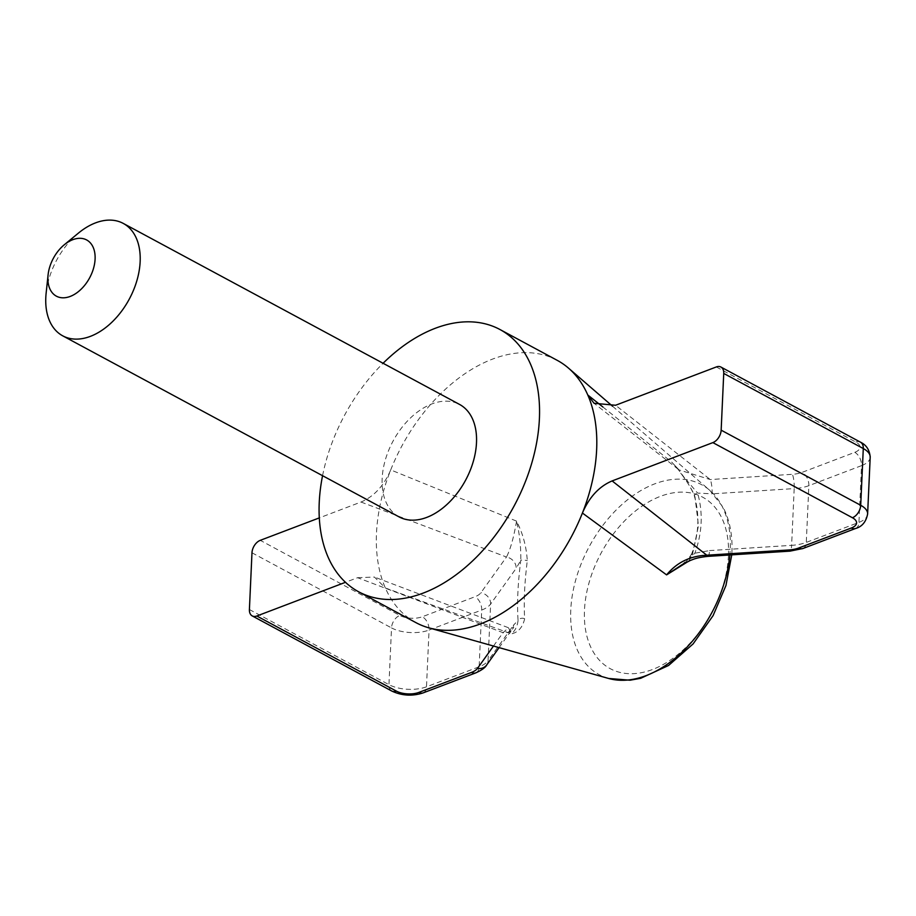 <?xml version="1.0" encoding="UTF-8"?>
<svg xmlns="http://www.w3.org/2000/svg" width="916" height="916" viewBox="0 0 916 916"><rect width="100%" height="100%" fill="white"/><g stroke="black" fill="none" stroke-linecap="round" stroke-linejoin="round"><path stroke-width="0.69" stroke-dasharray="4.58 3.44" d="M322.558 475.702A148.964 96.146 118.3 0 1 383.083 363.274M399.055 516.876A63.845 41.209 118.3 0 1 382.144 478.599A63.845 41.209 118.3 0 1 410.46 417.994A63.845 41.209 118.3 0 1 459.58 404.448M493.484 646.032L503.044 632.681L357.572 577.698L345.481 582.301M357.572 577.698L374.426 577.057L385.35 587.969L511.437 633.872L508.495 627.746L513.807 627.46L512.124 629.418A10.637 9.08 35.6 0 0 513.601 625.067L518.055 620.43C517.403 626.246 515.193 630.723 511.437 633.872C518.284 632.326 522.692 627.277 524.662 618.747C523.666 602.178 524.547 582.828 527.295 560.672C526.368 546.383 522.784 533.204 516.555 521.124L390.72 469.908C383.873 485.846 373.968 496.564 361.007 502.037L319.306 517.895M499.094 647.612L512.124 629.418A10.637 9.08 35.6 0 1 503.044 632.681L508.495 627.746L374.426 577.057M415.967 622.651A148.964 96.146 118.3 0 1 385.35 587.969A148.964 96.146 118.3 0 1 376.487 533.33A148.964 96.146 118.3 0 1 390.72 469.908A148.964 96.146 118.3 0 1 557.168 360.309M602.865 406.956L671.714 462.133C681.744 472.759 689.508 484.358 695.004 496.907L698.461 525.681L692.359 554.981L688.729 561.13M716.301 366.961L855.853 442.073A15.961 7.282 2.6 0 1 854.788 452.332L802.141 472.347A21.286 9.71 2.6 0 1 792.363 474.305L710.255 479.549L679.054 469.931L671.714 462.133L679.054 469.931L594.037 403.269M516.555 521.124C513.75 537.486 510.395 549.451 506.479 557.02A10.637 9.08 35.6 0 1 516.177 568.321L520.792 560.294C520.998 546.875 519.59 533.822 516.555 521.124M695.004 496.907A4.259 2.118 -16.3 0 1 694.42 496.197A4.259 2.118 -16.3 0 1 697.603 493.071C703.19 512.697 702.286 532.746 694.866 553.207L681.573 564.977C683.805 564.783 687.218 561.016 691.775 553.665L691.775 553.665A4.259 1.603 20.3 0 1 694.866 553.207L709.511 550.585A10.637 2.21 -93.7 0 1 707.931 556.367M692.359 554.981A4.259 1.603 20.3 0 1 691.775 553.665C698.908 534.028 699.778 514.872 694.42 496.197L694.42 496.197C693.778 491.938 685.408 478.85 680.325 472.77L697.603 493.071L712.087 493.839A10.637 2.21 -93.7 0 0 710.255 479.549L615.563 405.261M524.662 618.747A4.259 2.908 176.1 0 0 518.055 620.43C516.945 603.209 517.849 583.16 520.792 560.294A4.259 0.813 -172.6 0 1 527.295 560.672M78.49 233.053A63.845 41.209 -61.7 0 0 46.132 293.166M608.602 678.458A107.893 69.639 118.3 0 1 570.76 610.022A107.893 69.639 118.3 0 1 623.922 502.781A107.893 69.639 118.3 0 1 709.843 490.369A107.893 69.639 118.3 0 1 730.224 549.405A107.893 69.639 118.3 0 1 729.834 554.97M728.438 555.565A97.405 62.872 -61.7 0 0 623.876 521.628A97.405 62.872 -61.7 0 0 617.063 671.588A97.405 62.872 -61.7 0 0 728.438 555.565M361.007 502.037L506.479 557.02L480.934 592.709A21.286 9.71 -177.4 0 1 474.992 596.728L422.345 616.743A15.961 7.282 -177.4 0 1 399.811 615.449L260.27 540.337M475.77 672.882A10.637 6.515 69.2 0 0 479.137 666.791L481.713 610.045A31.923 14.576 -177.4 0 0 490.632 604.01L516.177 568.321M249.404 609.529L388.945 684.641A26.598 12.137 -177.4 0 0 426.49 686.805L479.137 666.791A31.923 14.576 -177.4 0 0 488.056 660.757L490.632 604.01A10.637 9.08 35.6 0 0 480.934 592.709M867.624 513.968A26.598 12.137 2.6 0 1 858.945 522.383L806.286 542.409A31.923 14.576 2.6 0 1 791.619 545.341L794.195 488.594L712.087 493.839M802.92 548.501A10.637 6.515 -110.8 0 0 806.286 542.409L808.862 485.663A31.923 14.576 2.6 0 1 794.195 488.594A10.637 2.21 -93.7 0 0 792.363 474.305M855.567 528.486A10.637 6.515 -110.8 0 0 858.945 522.383L861.521 465.649L808.862 485.663A10.637 6.515 -110.8 0 0 802.141 472.347M870.2 457.221A26.598 12.137 2.6 0 1 861.521 465.649A10.637 6.515 -110.8 0 0 854.788 452.332M391.762 691.03A10.637 6.87 118.3 0 1 388.945 684.641L391.521 627.907A26.598 12.137 -177.4 0 0 429.066 630.059A10.637 6.515 69.2 0 0 422.345 616.743M423.112 692.897A10.637 6.515 69.2 0 0 426.49 686.805L429.066 630.059L481.713 610.045A10.637 6.515 69.2 0 0 474.992 596.728M709.511 550.585L791.619 545.341A10.637 2.21 -93.7 0 1 790.027 551.134M251.98 552.783L391.521 627.907A10.637 6.87 118.3 0 1 399.811 615.449M486.579 665.108A10.637 9.08 35.6 0 0 488.056 660.757L513.601 625.067M855.853 442.073A10.637 6.87 118.3 0 1 860.467 442.165M612.564 406.235L709.843 490.369L723.102 507.292C729.731 520.128 732.663 535.093 731.907 552.188L731.758 554.844"/><path stroke-width="1.37" d="M383.083 363.274A148.964 96.146 118.3 0 1 499.918 329.497A148.964 96.146 118.3 0 1 513.979 506.239A148.964 96.146 118.3 0 1 358.717 591.828A148.964 96.146 118.3 0 1 319.237 502.518A148.964 96.146 118.3 0 1 322.558 475.702M123.236 223.401L459.58 404.448A63.845 41.209 118.3 0 1 465.603 480.19A63.845 41.209 118.3 0 1 399.055 516.876L62.712 335.829A63.845 41.209 -61.7 0 0 111.832 322.283A63.845 41.209 -61.7 0 0 140.148 261.678A63.845 41.209 -61.7 0 0 123.236 223.401A63.845 41.209 -61.7 0 0 78.49 233.053L64.269 244.778A31.923 20.599 -61.7 0 0 48.09 274.834A31.923 20.599 -61.7 0 0 69.318 296.75A31.923 20.599 -61.7 0 0 95.092 259.091A31.923 20.599 -61.7 0 0 64.269 244.778M345.481 582.301L256.835 615.999A10.637 6.87 118.3 0 1 252.221 615.907A10.637 6.87 118.3 0 1 249.404 609.529L251.98 552.783A10.637 6.87 118.3 0 1 260.27 540.337L319.306 517.895M688.729 561.13L666.596 574.882L582.416 513.04C589.263 497.102 599.167 486.396 612.128 480.923L712.866 442.611A10.637 6.87 -61.7 0 0 721.155 430.165L723.732 373.43A10.637 6.87 -61.7 0 0 720.915 367.041A10.637 6.87 -61.7 0 0 716.301 366.961L615.563 405.261L594.037 403.269L587.786 394.991L602.865 406.956M666.596 574.882C676.775 562.481 690.172 555.92 706.82 555.211A10.637 2.21 -93.7 0 0 707.931 556.367C696.149 557.626 693.778 559.252 690.424 560.409L681.573 564.977L666.596 574.882M499.918 329.497L557.168 360.309A148.964 96.146 118.3 0 1 568.504 368.129A148.964 96.146 118.3 0 1 587.786 394.991A148.964 96.146 118.3 0 1 582.416 513.04A148.964 96.146 118.3 0 1 428.734 627.803A148.964 96.146 118.3 0 1 415.967 622.651L358.717 591.828M48.09 274.834L46.132 293.166A63.845 41.209 -61.7 0 0 45.8 297.551A63.845 41.209 -61.7 0 0 62.712 335.829M256.835 615.999L396.376 691.111A15.961 7.282 -177.4 0 0 418.91 692.404L471.557 672.39A21.286 9.71 -177.4 0 0 477.499 668.371L493.484 646.032M729.834 554.97A107.893 69.639 118.3 0 1 608.602 678.458L630.025 680.21L640.685 678.298L668.577 665.463L693.103 643.914L713.095 615.621L725.941 585.519L731.758 554.844M612.128 480.923L706.82 555.211L788.928 549.966A21.286 9.71 2.6 0 0 798.706 548.008L851.353 527.994A15.961 7.282 2.6 0 0 852.418 517.735L712.866 442.611M720.915 367.041L860.467 442.165A10.637 6.87 118.3 0 1 863.284 448.542A26.598 12.137 2.6 0 1 870.2 457.221L867.624 513.968A26.598 12.137 2.6 0 0 860.708 505.288L863.284 448.542L723.732 373.43M721.155 430.165L860.708 505.288A10.637 6.87 118.3 0 1 852.418 517.735M396.376 691.111A10.637 6.87 118.3 0 1 391.762 691.03C401.884 695.771 412.326 696.389 423.112 692.897L475.77 672.882C481.713 670.168 485.32 667.581 486.579 665.108L499.094 647.612M851.353 527.994A10.637 6.515 -110.8 0 0 855.567 528.486L802.92 548.501L790.027 551.134A10.637 2.21 -93.7 0 1 788.928 549.966M802.92 548.501A10.637 6.515 -110.8 0 1 798.706 548.008M477.499 668.371A10.637 9.08 35.6 0 0 486.579 665.108M471.557 672.39A10.637 6.515 69.2 0 0 475.77 672.882M418.91 692.404A10.637 6.515 69.2 0 0 423.112 692.897M612.564 406.235L568.504 368.129M608.602 678.458L428.734 627.803M252.221 615.907L391.762 691.03M790.027 551.134L707.931 556.367M855.567 528.486C862.048 526.7 866.067 521.857 867.624 513.968M860.467 442.165C866.376 444.981 869.616 450.008 870.2 457.221"/></g></svg>
